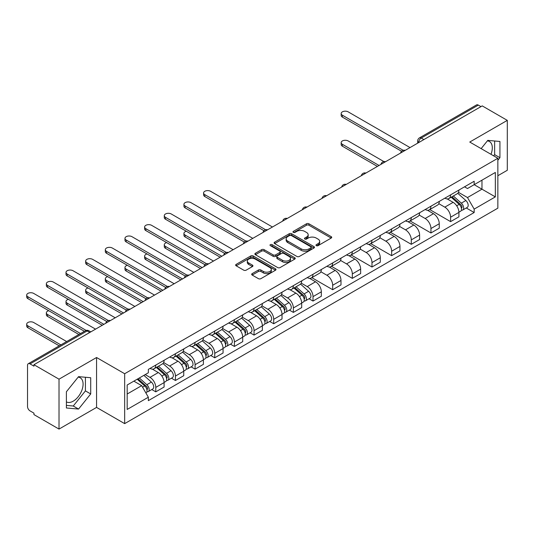<?xml version="1.0" encoding="UTF-8"?>
<svg xmlns="http://www.w3.org/2000/svg" width="534" height="534" viewBox="0 0 534 534"><rect width="100%" height="100%" fill="white"/><g stroke="black" fill="none" stroke-linecap="round" stroke-linejoin="round"><path stroke-width="0.8" d="M316.328 245.653A1.222 0.708 0 0 0 318.064 245.653L331.2 238.064A1.749 1.008 0 0 0 331.714 237.35A1.749 1.008 0 0 0 331.2 236.635L308.939 223.786A1.749 1.008 0 0 0 306.469 223.786L293.326 231.369A1.222 0.708 0 0 0 292.972 231.869A1.222 0.708 0 0 0 293.326 232.37A1.222 0.708 0 0 0 295.062 232.37L296.764 231.389A5.594 3.231 0 0 1 304.674 231.389L306.529 232.457A5.594 3.231 0 0 1 308.171 234.746A5.594 3.231 0 0 1 306.529 237.029L304.827 238.01A1.222 0.708 0 0 0 304.473 238.511A1.222 0.708 0 0 0 304.827 239.012A1.222 0.708 0 0 0 306.563 239.012L308.265 238.031A5.594 3.231 0 0 1 316.175 238.031L318.03 239.098A5.594 3.231 0 0 1 319.672 241.381A5.594 3.231 0 0 1 318.03 243.671L316.328 244.652A1.222 0.708 0 0 0 315.974 245.153A1.222 0.708 0 0 0 316.328 245.653L316.328 244.652M487.375 140.876A13.897 8.023 -60 0 1 489.431 141.503A13.897 8.023 -60 0 1 490.986 154.306M78.158 377.137A13.897 8.023 -60 0 1 80.207 377.765A13.897 8.023 -60 0 1 82.336 388.906A13.897 8.023 -60 0 1 73.258 401.147A13.897 8.023 -60 0 1 66.39 401.882M252.175 273.622A1.749 1.008 0 0 0 251.668 274.336A1.749 1.008 0 0 0 252.175 275.05L258.423 278.655A1.749 1.008 0 0 0 260.899 278.655L275.491 270.231A1.749 1.008 0 0 0 276.005 269.516A1.749 1.008 0 0 0 275.491 268.802L253.229 255.953A1.749 1.008 0 0 0 250.753 255.953L236.161 264.377A1.749 1.008 0 0 0 235.648 265.091A1.749 1.008 0 0 0 236.161 265.805L243.704 270.157A1.749 1.008 0 0 0 246.181 270.157L252.428 266.553A1.749 1.008 0 0 0 252.936 265.839A1.749 1.008 0 0 0 252.428 265.124L248.684 262.962A4.679 2.703 0 0 1 247.315 261.053A4.679 2.703 0 0 1 250.199 258.563A4.679 2.703 0 0 1 255.299 259.144L269.957 267.607A4.679 2.703 0 0 1 271.325 269.516A4.679 2.703 0 0 1 268.435 272.013A4.679 2.703 0 0 1 263.342 271.426L260.899 270.017A1.749 1.008 0 0 0 258.423 270.017L252.175 273.622L252.175 275.05M124.662 373.727L96.567 357.506L59.02 379.18L33.949 364.709L482.229 105.892L507.3 120.37L469.753 142.044L497.848 158.271L124.662 373.727L124.662 423.629L497.848 208.167L497.848 158.271M296.884 256.447A1.749 1.008 0 0 0 299.36 256.447L313.952 248.023A1.749 1.008 0 0 0 314.466 247.309A1.749 1.008 0 0 0 313.952 246.595L291.691 233.745A1.749 1.008 0 0 0 289.214 233.745L274.623 242.169A1.749 1.008 0 0 0 274.109 242.883A1.749 1.008 0 0 0 274.623 243.597L296.884 256.447M270.845 245.914A1.222 0.708 0 0 1 272.086 246.087L272.086 244.632L294.721 257.702A1.749 1.008 0 0 1 295.235 258.416A1.749 1.008 0 0 1 294.721 259.13L280.13 267.554A1.749 1.008 0 0 1 277.653 267.554L255.392 254.698L255.392 253.27A1.749 1.008 0 0 0 254.878 253.984A1.749 1.008 0 0 0 255.392 254.698M255.392 253.27L261.64 249.665A1.749 1.008 0 0 1 264.11 249.665L273.141 254.878A1.749 1.008 0 0 0 275.611 254.878L279.756 252.489A1.749 1.008 0 0 0 280.27 251.774A1.749 1.008 0 0 0 279.756 251.06L270.358 245.633A1.222 0.708 0 0 1 269.997 245.133A1.222 0.708 0 0 1 270.751 244.479A1.222 0.708 0 0 1 272.086 244.632M59.02 379.18L59.02 429.082L33.949 414.604L33.949 413.149L30.044 410.9A3.564 2.056 -120 0 1 27.521 406.534L27.521 365.363A3.564 2.056 -120 0 1 28.262 363.727L85.333 330.78A3.564 2.056 60 0 1 87.115 330.953L30.044 363.908A3.564 2.056 -120 0 0 28.262 363.727M497.848 175.726L507.3 170.273L507.3 120.37M59.02 429.082L96.567 407.409L124.662 423.629M33.949 364.709L33.949 366.164L30.044 363.908M423.896 139.574L421.246 138.046A3.564 2.056 60 0 0 419.464 137.872L476.542 104.918A3.564 2.056 60 0 1 478.324 105.091L421.246 138.046A3.564 2.056 120 0 0 418.729 142.411L418.729 142.558M480.967 106.62L478.324 105.091M450.603 194.857A8.197 4.733 60 0 1 448.907 198.535L457.224 193.735A8.197 4.733 -120 0 0 458.92 190.057M438.801 203.681L444.809 207.152A8.197 4.733 60 0 1 450.603 217.191L458.92 212.385A8.197 4.733 -120 0 0 453.126 202.346L447.172 198.915M458.92 212.385L458.92 216.824L450.603 221.623L429.757 209.588M448.907 198.535A8.197 4.733 60 0 1 444.869 198.167M450.603 217.191L450.603 221.623M430.951 206.204A8.197 4.733 60 0 1 429.249 209.882L437.566 205.083A8.197 4.733 -120 0 0 439.262 201.405M410.105 220.936L430.951 232.971L439.262 228.172L439.262 223.733A8.197 4.733 -120 0 0 433.468 213.693L427.514 210.262M429.249 209.882A8.197 4.733 60 0 1 425.218 209.515M419.15 215.028L425.151 218.499A8.197 4.733 60 0 1 430.951 228.539L430.951 232.971M411.293 217.552A8.197 4.733 60 0 1 409.598 221.23L417.915 216.43A8.197 4.733 -120 0 0 419.611 212.752M390.447 232.283L411.293 244.318L419.611 239.519L419.611 235.08A8.197 4.733 -120 0 0 413.817 225.041L407.863 221.61M409.598 221.23A8.197 4.733 60 0 1 405.56 220.862M399.492 226.376L405.5 229.847A8.197 4.733 60 0 1 411.293 239.886L411.293 244.318M391.642 228.899A8.197 4.733 60 0 1 389.94 232.577L398.257 227.778A8.197 4.733 -120 0 0 399.953 224.1M370.796 243.631L391.642 255.666L399.953 250.867L399.953 246.428A8.197 4.733 -120 0 0 394.159 236.388L388.205 232.957M389.94 232.577A8.197 4.733 60 0 1 385.908 232.21M379.841 237.723L385.842 241.194A8.197 4.733 60 0 1 391.642 251.234L391.642 255.666M371.984 240.247A8.197 4.733 60 0 1 370.289 243.925L378.599 239.125A8.197 4.733 -120 0 0 380.301 235.447M351.138 254.978L371.984 267.013L380.301 262.214L380.301 257.775A8.197 4.733 -120 0 0 374.508 247.736L368.553 244.305M370.289 243.925A8.197 4.733 60 0 1 366.251 243.557M360.183 249.071L366.19 252.542A8.197 4.733 60 0 1 371.984 262.581L371.984 267.013M352.327 251.594A8.197 4.733 60 0 1 350.631 255.272L358.948 250.473A8.197 4.733 -120 0 0 360.644 246.795M331.487 266.326L352.327 278.361L360.644 273.562L360.644 269.123A8.197 4.733 -120 0 0 354.85 259.09L348.896 255.653M350.631 255.272A8.197 4.733 60 0 1 346.599 254.905M340.525 260.418L346.533 263.889A8.197 4.733 60 0 1 352.327 273.929L352.327 278.361M332.675 262.942A8.197 4.733 60 0 1 330.98 266.62L339.29 261.82A8.197 4.733 -120 0 0 340.992 258.142M311.829 277.673L332.675 289.708L340.992 284.909L340.992 280.47A8.197 4.733 -120 0 0 335.192 270.438L329.244 267M330.98 266.62A8.197 4.733 60 0 1 326.942 266.252M320.874 271.766L326.881 275.237A8.197 4.733 60 0 1 332.675 285.276L332.675 289.708M313.017 274.289A8.197 4.733 60 0 1 311.322 277.967L319.639 273.168A8.197 4.733 -120 0 0 321.334 269.49M309.032 298.76L313.017 301.056L321.334 296.257L321.334 291.818A8.197 4.733 -120 0 0 315.541 281.785L309.587 278.347M311.322 277.967A8.197 4.733 60 0 1 307.29 277.6M301.216 283.113L307.224 286.584A8.197 4.733 60 0 1 313.017 296.624L313.017 301.056M293.366 285.637A8.197 4.733 60 0 1 291.671 289.315L299.981 284.515A8.197 4.733 -120 0 0 301.683 280.837M289.381 310.107L293.366 312.403L301.683 307.604L301.683 303.165A8.197 4.733 -120 0 0 295.883 293.133L289.935 289.695M291.671 289.315A8.197 4.733 60 0 1 287.632 288.947M281.565 294.461L287.572 297.932A8.197 4.733 60 0 1 293.366 307.971L293.366 312.403M273.708 296.984A8.197 4.733 60 0 1 272.013 300.662L280.33 295.863A8.197 4.733 -120 0 0 282.025 292.185M269.723 321.455L273.708 323.751L282.025 318.952L282.025 314.513A8.197 4.733 -120 0 0 276.232 304.48L270.277 301.043M272.013 300.662A8.197 4.733 60 0 1 267.981 300.295M261.907 305.808L267.914 309.279A8.197 4.733 60 0 1 273.708 319.319L273.708 323.751M254.057 308.332A8.197 4.733 60 0 1 252.362 312.01L260.672 307.21A8.197 4.733 -120 0 0 262.374 303.532M250.072 332.802L254.057 335.098L262.374 330.299L262.374 325.86A8.197 4.733 -120 0 0 256.574 315.828L250.626 312.39M252.362 312.01A8.197 4.733 60 0 1 248.323 311.642M242.256 317.156L248.263 320.627A8.197 4.733 60 0 1 254.057 330.666L254.057 335.098M234.399 319.679A8.197 4.733 60 0 1 232.704 323.357L241.021 318.558A8.197 4.733 -120 0 0 242.716 314.88M230.414 344.15L234.399 346.446L242.716 341.647L242.716 337.208A8.197 4.733 -120 0 0 236.922 327.175L230.968 323.738M232.704 323.357A8.197 4.733 60 0 1 228.672 322.99M222.598 328.503L228.605 331.974A8.197 4.733 60 0 1 234.399 342.014L234.399 346.446M214.748 331.027A8.197 4.733 60 0 1 213.046 334.705L221.363 329.905A8.197 4.733 -120 0 0 223.058 326.227M210.756 355.497L214.748 357.793L223.065 352.994L223.065 348.555A8.197 4.733 -120 0 0 217.265 338.523L211.317 335.085M213.046 334.705A8.197 4.733 60 0 1 209.014 334.337M202.947 339.851L208.954 343.322A8.197 4.733 60 0 1 214.748 353.361L214.748 357.793M195.09 342.374A8.197 4.733 60 0 1 193.395 346.052L201.712 341.253A8.197 4.733 -120 0 0 203.407 337.575M191.105 366.845L195.09 369.141L203.407 364.342L203.407 359.903A8.197 4.733 -120 0 0 197.613 349.87L191.659 346.433M193.395 346.052A8.197 4.733 60 0 1 189.356 345.685M183.289 351.198L189.296 354.669A8.197 4.733 60 0 1 195.09 364.709L195.09 369.141M175.439 353.722A8.197 4.733 60 0 1 173.737 357.4L182.054 352.6A8.197 4.733 -120 0 0 183.749 348.922M171.447 378.192L175.439 380.488L183.749 375.689L183.749 371.25A8.197 4.733 -120 0 0 177.956 361.218L172.008 357.78M173.737 357.4A8.197 4.733 60 0 1 169.705 357.032M163.638 362.546L169.638 366.017A8.197 4.733 60 0 1 175.439 376.056L175.439 380.488M155.781 365.069A8.197 4.733 60 0 1 154.086 368.747L162.403 363.948A8.197 4.733 -120 0 0 164.098 360.27M151.796 389.54L155.781 391.836L164.098 387.037L164.098 382.598A8.197 4.733 -120 0 0 158.304 372.565L152.35 369.127M154.086 368.747A8.197 4.733 60 0 1 150.047 368.38M145.201 374.601L149.987 377.364A8.197 4.733 60 0 1 155.781 387.404L155.781 391.836M464.527 186.82L467.484 188.529L495.332 172.455L481.975 180.165L481.975 189.183L467.484 197.547L458.459 192.333M127.179 394.019L141.67 385.655L148.352 397.223L127.179 409.444L127.179 385.001L148.352 372.779L148.352 369.361L474.165 181.253L474.165 184.671L495.332 196.892L474.165 209.114L467.484 197.547M495.332 172.455L495.332 196.892M148.352 397.223L148.352 400.64L474.165 212.532L474.165 209.114M497.848 160.267L499.931 157.684L499.931 141.47L487.769 140.382L481.147 148.626M96.567 357.506L96.567 407.409M66.39 407.983L78.551 409.071L90.707 393.945L90.707 377.732L78.551 376.644L66.39 391.769L66.39 407.983M141.67 385.655L133.86 381.142M466.269 207.973L474.165 212.532M493.656 155.848L494.638 154.626L494.638 140.996M494.638 154.626L499.931 157.684M66.39 405.399L73.258 406.014L85.413 390.888L85.413 377.258M73.258 406.014L78.551 409.071M85.413 390.888L90.707 393.945M316.822 245.82L318.03 245.126A5.594 3.231 0 0 0 319.672 242.837L319.672 241.381M308.171 234.746L308.171 236.202A5.594 3.231 0 0 1 306.529 238.484L305.321 239.185M331.18 238.077L308.939 225.241A1.749 1.008 0 0 0 306.469 225.241L293.82 232.544M313.925 248.036L291.691 235.2A1.749 1.008 0 0 0 289.214 235.2L274.65 243.611M310.861 247.809A1.222 0.708 0 0 0 311.215 247.309A1.222 0.708 0 0 0 310.861 246.808L291.317 235.527A1.222 0.708 0 0 0 289.588 235.527L287.793 236.562A5.594 3.231 0 0 0 286.157 238.852A5.594 3.231 0 0 0 287.793 241.134L301.149 248.844A5.594 3.231 0 0 0 309.066 248.844L310.861 247.809L310.861 249.265A1.222 0.708 0 0 0 311.215 248.764L311.215 247.309M286.157 238.852L286.157 240.307A5.594 3.231 0 0 0 287.793 242.59L287.793 241.134M310.861 249.265L309.066 250.299A5.594 3.231 0 0 1 301.149 250.299L287.793 242.59M255.419 254.711L261.64 251.12L261.64 249.665M280.27 251.774L280.27 253.229A1.749 1.008 0 0 1 279.756 253.944L275.611 256.333A1.749 1.008 0 0 1 273.141 256.333L264.11 251.12A1.749 1.008 0 0 0 261.64 251.12M272.086 246.087L294.695 259.144M282.506 260.285A4.679 2.703 0 0 0 287.606 260.872A4.679 2.703 0 0 0 290.496 258.376A4.679 2.703 0 0 0 289.121 256.467L283.961 253.49A1.749 1.008 0 0 0 281.485 253.49L277.346 255.879A1.749 1.008 0 0 0 276.832 256.594A1.749 1.008 0 0 0 277.346 257.308L282.506 260.285L282.506 261.74A4.679 2.703 0 0 0 287.606 262.327A4.679 2.703 0 0 0 290.496 259.831L290.496 258.376M276.832 256.594L276.832 258.049A1.749 1.008 0 0 0 277.346 258.763L277.346 257.308M282.506 261.74L277.346 258.763M271.325 269.516L271.325 270.972A4.679 2.703 0 0 1 268.435 273.468A4.679 2.703 0 0 1 263.342 272.881L260.899 271.472A1.749 1.008 0 0 0 258.423 271.472L252.202 275.063M247.315 261.053L247.315 262.508A4.679 2.703 0 0 0 248.684 264.417L248.684 262.962M252.428 265.124L252.428 266.553L248.684 264.417M275.491 268.802L275.491 270.231L253.229 257.408A1.749 1.008 0 0 0 250.753 257.408L236.188 265.819M451.17 197.226L459.18 204.375A4.452 2.57 60 0 1 460.582 211.264L458.92 212.225M451.384 197.42L455.155 199.596M383.906 161.588L348.175 140.956A4.098 2.363 -0 0 0 343.709 140.442A4.098 2.363 -0 0 0 341.179 142.631A4.098 2.363 -0 0 0 342.374 144.3L379.04 165.467M451.978 196.759L460.889 204.716A2.136 1.235 60 0 1 461.563 208.02A2.136 1.235 60 0 1 461.369 208.1M453.313 195.991L461.323 203.14A4.452 2.57 60 0 1 462.724 210.029A4.452 2.57 60 0 1 461.376 210.169M457.778 193.308L465.862 200.517A4.452 2.57 60 0 1 467.257 207.406L462.724 210.029M377.404 166.414L342.374 146.196A4.098 2.363 180 0 1 341.179 144.52L341.179 142.631M401.561 151.269L342.374 117.1A4.098 2.363 180 0 1 341.179 115.424L341.179 113.535A4.098 2.363 -0 0 0 342.374 115.204L403.19 150.314M410.032 147.578L348.175 111.86A4.098 2.363 -0 0 0 343.709 111.346A4.098 2.363 -0 0 0 341.179 113.535M293.934 288.006L301.944 295.155A4.452 2.57 60 0 1 303.339 302.044L301.677 303.005M294.147 288.2L297.919 290.376M186.326 231.262A4.098 2.363 -0 0 0 183.936 233.411A4.098 2.363 -0 0 0 185.138 235.08L221.804 256.247M294.741 287.539L303.652 295.496A2.136 1.235 60 0 1 304.327 298.8A2.136 1.235 60 0 1 304.133 298.88M296.076 286.771L304.086 293.92A4.452 2.57 60 0 1 305.481 300.809A4.452 2.57 60 0 1 304.14 300.949M300.542 284.088L308.619 291.297A4.452 2.57 60 0 1 310.02 298.186L305.481 300.809M220.162 257.194L185.138 236.976A4.098 2.363 180 0 1 183.936 235.3L183.936 233.411M274.282 299.354L282.286 306.503A4.452 2.57 60 0 1 283.688 313.391L282.025 314.352M274.489 299.547L278.261 301.723M166.675 242.61A4.098 2.363 -0 0 0 164.285 244.759A4.098 2.363 -0 0 0 165.487 246.428L202.146 267.594M275.09 298.886L284.001 306.843A2.136 1.235 60 0 1 284.669 310.147A2.136 1.235 60 0 1 284.475 310.227M276.418 298.119L284.428 305.268A4.452 2.57 60 0 1 285.83 312.156A4.452 2.57 60 0 1 284.482 312.297M280.884 295.435L288.967 302.644A4.452 2.57 60 0 1 290.363 309.533L285.83 312.156M200.51 268.542L165.487 248.323A4.098 2.363 180 0 1 164.285 246.648L164.285 244.759M254.625 310.701L262.635 317.85A4.452 2.57 60 0 1 264.03 324.739L262.368 325.7M254.838 310.895L258.61 313.071M147.017 253.957A4.098 2.363 -0 0 0 144.627 256.106A4.098 2.363 -0 0 0 145.829 257.775L182.494 278.942M255.432 310.234L264.343 318.191A2.136 1.235 60 0 1 265.018 321.495A2.136 1.235 60 0 1 264.817 321.575M256.767 309.466L264.777 316.615A4.452 2.57 60 0 1 266.172 323.504A4.452 2.57 60 0 1 264.831 323.644M261.233 306.783L269.31 313.992A4.452 2.57 60 0 1 270.711 320.881L266.172 323.504M180.852 279.889L145.829 259.671A4.098 2.363 180 0 1 144.627 257.995L144.627 256.106M234.967 322.049L242.977 329.198A4.452 2.57 60 0 1 244.378 336.086L242.716 337.047M235.18 322.242L238.952 324.418M127.366 265.305A4.098 2.363 -0 0 0 124.976 267.454A4.098 2.363 -0 0 0 126.171 269.123L162.837 290.296M235.774 321.581L244.692 329.538A2.136 1.235 60 0 1 245.36 332.842A2.136 1.235 60 0 1 245.166 332.922M237.109 320.814L245.119 327.963A4.452 2.57 60 0 1 246.521 334.851A4.452 2.57 60 0 1 245.173 334.992M241.575 318.13L249.658 325.339A4.452 2.57 60 0 1 251.053 332.228L246.521 334.851M161.201 291.237L126.171 271.018A4.098 2.363 180 0 1 124.976 269.343L124.976 267.454M215.315 333.396L223.325 340.545A4.452 2.57 60 0 1 224.721 347.434L223.058 348.395M215.529 333.59L219.294 335.766M107.708 276.652A4.098 2.363 -0 0 0 105.318 278.801A4.098 2.363 -0 0 0 106.52 280.47L143.185 301.643M216.123 332.929L225.034 340.886A2.136 1.235 60 0 1 225.708 344.19A2.136 1.235 60 0 1 225.508 344.27M217.458 332.161L225.468 339.31A4.452 2.57 60 0 1 226.863 346.199A4.452 2.57 60 0 1 225.522 346.339M221.924 329.478L230 336.687A4.452 2.57 60 0 1 231.402 343.576L226.863 346.199M141.543 302.584L106.52 282.366A4.098 2.363 180 0 1 105.318 280.69L105.318 278.801M195.658 344.744L203.668 351.893A4.452 2.57 60 0 1 205.069 358.781L203.407 359.742M195.871 344.937L199.643 347.113M88.057 288A4.098 2.363 -0 0 0 85.667 290.149A4.098 2.363 -0 0 0 86.862 291.818L123.528 312.991M196.465 344.276L205.383 352.233A2.136 1.235 60 0 1 206.051 355.537A2.136 1.235 60 0 1 205.857 355.617M197.8 343.509L205.81 350.658A4.452 2.57 60 0 1 207.212 357.546A4.452 2.57 60 0 1 205.864 357.687M202.266 340.826L210.349 348.034A4.452 2.57 60 0 1 211.744 354.923L207.212 357.546M121.892 313.932L86.862 293.713A4.098 2.363 180 0 1 85.667 292.038L85.667 290.149M176.006 356.091L184.016 363.24A4.452 2.57 60 0 1 185.411 370.129L183.749 371.09M176.22 356.285L179.985 358.461M68.399 299.347A4.098 2.363 -0 0 0 66.009 301.496A4.098 2.363 -0 0 0 67.211 303.165L103.876 324.338M176.814 355.624L185.725 363.581A2.136 1.235 60 0 1 186.399 366.885A2.136 1.235 60 0 1 186.199 366.965M178.149 354.856L186.159 362.005A4.452 2.57 60 0 1 187.554 368.894A4.452 2.57 60 0 1 186.212 369.034M182.615 352.173L190.691 359.382A4.452 2.57 60 0 1 192.093 366.271L187.554 368.894M102.234 325.279L67.211 305.061A4.098 2.363 180 0 1 66.009 303.385L66.009 301.496M156.349 367.439L164.359 374.588A4.452 2.57 60 0 1 165.76 381.476L164.098 382.437M156.562 367.632L160.333 369.808M48.748 310.695A4.098 2.363 -0 0 0 46.358 312.844A4.098 2.363 -0 0 0 47.553 314.513L80.527 333.55M157.156 366.971L166.067 374.928A2.136 1.235 60 0 1 166.742 378.232A2.136 1.235 60 0 1 166.548 378.312M158.491 366.204L166.501 373.353A4.452 2.57 60 0 1 167.903 380.241A4.452 2.57 60 0 1 166.555 380.382M162.957 363.521L171.04 370.729A4.452 2.57 60 0 1 172.435 377.618L167.903 380.241M78.892 334.498L47.553 316.408A4.098 2.363 180 0 1 46.358 314.733L46.358 312.844M137.185 379.227L144.707 385.935A4.452 2.57 60 0 1 146.102 392.824L145.882 392.951M137.258 379.18L140.676 381.156M66.67 341.553L33.695 322.516A4.098 2.363 -0 0 0 29.23 322.002A4.098 2.363 -0 0 0 26.7 324.191A4.098 2.363 -0 0 0 27.901 325.86L60.876 344.897M137.992 378.76L146.416 386.276A2.136 1.235 60 0 1 147.084 389.58A2.136 1.235 60 0 1 146.89 389.66M139.327 377.992L146.85 384.7A4.452 2.57 60 0 1 148.245 391.589A4.452 2.57 60 0 1 146.897 391.729M143.866 375.369L151.382 382.077A4.452 2.57 60 0 1 152.784 388.966L148.245 391.589M59.234 345.845L27.901 327.756A4.098 2.363 180 0 1 26.7 326.08L26.7 324.191M263.983 230.701L204.796 196.532A4.098 2.363 180 0 1 203.594 194.857L203.594 192.968A4.098 2.363 -0 0 0 204.796 194.636L265.605 229.747M272.453 227.01L210.59 191.292A4.098 2.363 -0 0 0 206.124 190.778A4.098 2.363 -0 0 0 203.594 192.968M244.325 242.049L185.138 207.88A4.098 2.363 180 0 1 183.936 206.204L183.936 204.315A4.098 2.363 -0 0 0 185.138 205.984L245.954 241.094M252.796 238.358L190.932 202.64A4.098 2.363 -0 0 0 186.466 202.126A4.098 2.363 -0 0 0 183.936 204.315M224.667 253.396L165.487 219.227A4.098 2.363 180 0 1 164.285 217.552L164.285 215.663A4.098 2.363 -0 0 0 165.487 217.331L226.296 252.442M233.144 249.705L171.281 213.987A4.098 2.363 -0 0 0 166.815 213.473A4.098 2.363 -0 0 0 164.285 215.663M205.016 264.744L145.829 230.575A4.098 2.363 180 0 1 144.627 228.899L144.627 227.01A4.098 2.363 -0 0 0 145.829 228.679L206.645 263.789M213.487 261.053L151.623 225.335A4.098 2.363 -0 0 0 147.157 224.821A4.098 2.363 -0 0 0 144.627 227.01M185.358 276.091L126.171 241.922A4.098 2.363 180 0 1 124.976 240.247L124.976 238.358A4.098 2.363 -0 0 0 126.171 240.026L186.987 275.137M193.829 272.4L131.971 236.682A4.098 2.363 -0 0 0 127.506 236.168A4.098 2.363 -0 0 0 124.976 238.358M165.707 287.439L106.52 253.27A4.098 2.363 180 0 1 105.318 251.594L105.318 249.705A4.098 2.363 -0 0 0 106.52 251.374L167.336 286.484M174.177 283.748L112.314 248.03A4.098 2.363 -0 0 0 107.848 247.516A4.098 2.363 -0 0 0 105.318 249.705M146.049 298.786L86.862 264.617A4.098 2.363 180 0 1 85.667 262.942L85.667 261.053A4.098 2.363 -0 0 0 86.862 262.721L147.678 297.832M154.52 295.095L92.662 259.377A4.098 2.363 -0 0 0 88.197 258.863A4.098 2.363 -0 0 0 85.667 261.053M126.398 310.134L67.211 275.965A4.098 2.363 180 0 1 66.009 274.289L66.009 272.4A4.098 2.363 -0 0 0 67.211 274.069L128.026 309.179M134.868 306.443L73.004 270.725A4.098 2.363 -0 0 0 68.539 270.211A4.098 2.363 -0 0 0 66.009 272.4M106.74 321.481L47.553 287.312A4.098 2.363 180 0 1 46.358 285.637L46.358 283.748A4.098 2.363 -0 0 0 47.553 285.416L108.369 320.527M115.21 317.79L53.353 282.072A4.098 2.363 -0 0 0 48.888 281.558A4.098 2.363 -0 0 0 46.358 283.748M84.432 331.3L27.901 298.66A4.098 2.363 180 0 1 26.7 296.984L26.7 295.095A4.098 2.363 -0 0 0 27.901 296.764L86.194 330.419M95.559 329.138L33.695 293.42A4.098 2.363 -0 0 0 29.23 292.906A4.098 2.363 -0 0 0 26.7 295.095M418.856 142.485L418.729 142.411A3.564 2.056 0 0 1 417.681 140.956L417.681 143.159M175.439 376.056L183.749 371.25M195.09 364.709L203.407 359.903M214.748 353.361L223.065 348.555M234.399 342.014L242.716 337.208M254.057 330.666L262.374 325.86M273.708 319.319L282.025 314.513M293.366 307.971L301.683 303.165M313.017 296.624L321.334 291.818M332.675 285.276L340.992 280.47M352.327 273.929L360.644 269.123M371.984 262.581L380.301 257.775M391.642 251.234L399.953 246.428M411.293 239.886L419.611 235.08M430.951 228.539L439.262 223.733M155.781 387.404L164.098 382.598M149.987 377.364L158.304 372.565M169.638 366.017L177.956 361.218M189.296 354.669L197.613 349.87M208.954 343.322L217.265 338.523M228.605 331.974L236.922 327.175M248.263 320.627L256.574 315.828M267.914 309.279L276.232 304.48M287.572 297.932L295.883 293.133M307.224 286.584L315.541 281.785M326.881 275.237L335.192 270.438M346.533 263.889L354.85 259.09M366.19 252.542L374.508 247.736M385.842 241.194L394.159 236.388M405.5 229.847L413.817 225.041M425.151 218.499L433.468 213.693M444.809 207.152L453.126 202.346M404.899 150.541A3.564 2.056 120 0 0 403.324 151.449M385.248 161.889A3.564 2.056 120 0 0 383.672 162.797M365.59 173.236A3.564 2.056 120 0 0 364.014 174.144M345.932 184.584A3.564 2.056 120 0 0 344.363 185.492M326.281 195.931A3.564 2.056 120 0 0 324.705 196.839M306.623 207.279A3.564 2.056 120 0 0 305.054 208.187M286.972 218.626A3.564 2.056 120 0 0 285.396 219.534M267.314 229.974A3.564 2.056 120 0 0 265.745 230.882M247.663 241.321A3.564 2.056 120 0 0 246.087 242.229M228.005 252.669A3.564 2.056 120 0 0 226.436 253.577M208.353 264.016A3.564 2.056 120 0 0 206.778 264.924M188.696 275.364A3.564 2.056 120 0 0 187.12 276.272M169.044 286.711A3.564 2.056 120 0 0 167.469 287.619M149.387 298.059A3.564 2.056 120 0 0 147.811 298.967M129.735 309.406A3.564 2.056 120 0 0 128.16 310.314M110.077 320.754A3.564 2.056 120 0 0 108.502 321.662M89.765 332.482L87.115 330.953A3.564 2.056 120 0 1 88.898 330.78A3.564 3.564 0 0 0 85.333 330.78M318.03 245.126L318.03 243.671M304.827 239.012L304.827 238.01M306.529 238.484L306.529 237.029M293.326 232.37L293.326 231.369M306.469 225.241L306.469 223.786M308.939 225.241L308.939 223.786M331.2 238.064L331.2 236.635M274.623 243.597L274.623 242.169M289.214 235.2L289.214 233.745M291.691 235.2L291.691 233.745M313.952 248.023L313.952 246.595M301.149 250.299L301.149 248.844M309.066 250.299L309.066 248.844M264.11 251.12L264.11 249.665M273.141 256.333L273.141 254.878M275.611 256.333L275.611 254.878M279.756 253.944L279.756 252.489M294.721 259.13L294.721 257.702M258.423 271.472L258.423 270.017M260.899 271.472L260.899 270.017M263.342 272.881L263.342 271.426M236.161 265.805L236.161 264.377M250.753 257.408L250.753 255.953M253.229 257.408L253.229 255.953M459.18 204.375L456.683 205.817M462.003 207.038L461.202 207.506M465.862 200.517L461.323 203.14M342.374 146.196L342.374 144.3M342.374 115.204L342.374 117.1M301.944 295.155L299.447 296.597M304.767 297.818L303.966 298.286M308.619 291.297L304.086 293.92M185.138 236.976L185.138 235.08M282.286 306.503L279.789 307.944M285.116 309.166L284.308 309.633M288.967 302.644L284.428 305.268M165.487 248.323L165.487 246.428M262.635 317.85L260.138 319.292M265.458 320.513L264.657 320.981M269.31 313.992L264.777 316.615M145.829 259.671L145.829 257.775M242.977 329.198L240.48 330.639M245.8 331.861L244.999 332.328M249.658 325.339L245.119 327.963M126.171 271.018L126.171 269.123M223.325 340.545L220.829 341.987M226.149 343.208L225.348 343.676M230 336.687L225.468 339.31M106.52 282.366L106.52 280.47M203.668 351.893L201.171 353.334M206.491 354.556L205.69 355.023M210.349 348.034L205.81 350.658M86.862 293.713L86.862 291.818M184.016 363.24L181.52 364.682M186.84 365.91L186.039 366.371M190.691 359.382L186.159 362.005M67.211 305.061L67.211 303.165M164.359 374.588L161.862 376.029M167.182 377.258L166.381 377.718M171.04 370.729L166.501 373.353M47.553 316.408L47.553 314.513M144.707 385.935L142.551 387.177M147.531 388.605L146.73 389.066M151.382 382.077L146.85 384.7M27.901 327.756L27.901 325.86M204.796 194.636L204.796 196.532M185.138 205.984L185.138 207.88M165.487 217.331L165.487 219.227M145.829 228.679L145.829 230.575M126.171 240.026L126.171 241.922M106.52 251.374L106.52 253.27M86.862 262.721L86.862 264.617M67.211 274.069L67.211 275.965M47.553 285.416L47.553 287.312M27.901 296.764L27.901 298.66M405.199 150.368A3.564 3.564 0 0 0 400.627 153.004M385.548 161.715A3.564 3.564 0 0 0 380.976 164.352M365.89 173.063A3.564 3.564 0 0 0 361.318 175.699M346.239 184.41A3.564 3.564 0 0 0 341.667 187.047M326.581 195.758A3.564 3.564 0 0 0 322.009 198.394M306.93 207.105A3.564 3.564 0 0 0 302.357 209.742M287.272 218.453A3.564 3.564 0 0 0 282.7 221.089M267.621 229.8A3.564 3.564 0 0 0 263.048 232.437M247.963 241.148A3.564 3.564 0 0 0 243.391 243.784M228.312 252.495A3.564 3.564 0 0 0 223.739 255.132M208.654 263.843A3.564 3.564 0 0 0 204.081 266.479M189.003 275.19A3.564 3.564 0 0 0 184.43 277.827M169.345 286.538A3.564 3.564 0 0 0 164.772 289.174M149.687 297.885A3.564 3.564 0 0 0 145.114 300.522M130.036 309.233A3.564 3.564 0 0 0 125.463 311.869M110.378 320.58A3.564 3.564 0 0 0 105.805 323.217M90.807 331.881L88.898 330.78M419.464 137.872A3.564 3.564 0 0 0 417.681 140.956"/></g></svg>
